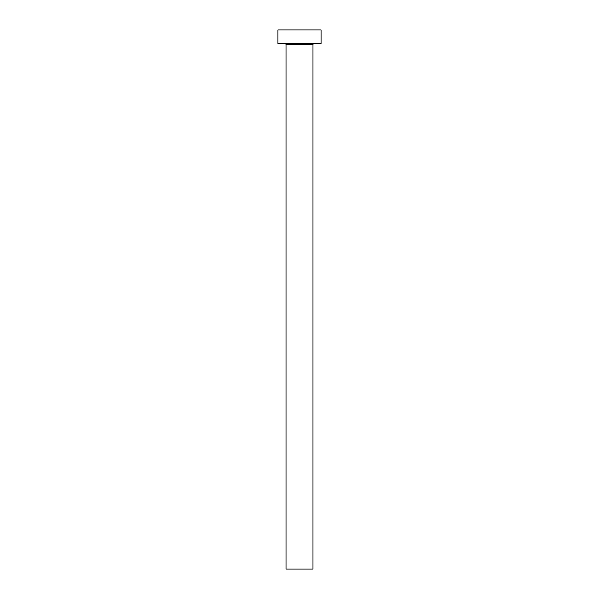 <?xml version="1.0" encoding="UTF-8"?>
<svg xmlns="http://www.w3.org/2000/svg" width="599" height="599" viewBox="0 0 599 599"><rect width="100%" height="100%" fill="white"/><g stroke="black" fill="none" stroke-linecap="round" stroke-linejoin="round"><path stroke-width="0.9" d="M312.978 44.775L286.023 44.775L286.023 569.05L312.978 569.05L312.978 44.775A1.348 1.348 0 0 1 314.325 43.428M286.023 44.775A1.348 1.348 0 0 0 284.675 43.428M321.064 43.428L277.936 43.428L277.936 29.95L321.064 29.95L321.064 43.428"/></g></svg>
